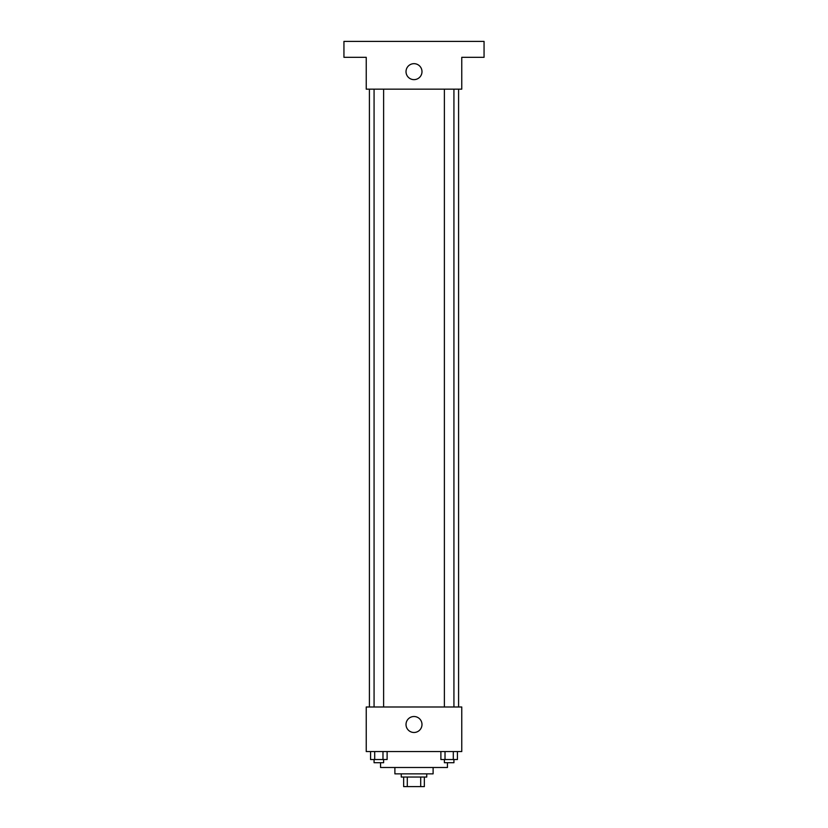 <?xml version="1.0" encoding="UTF-8"?>
<svg xmlns="http://www.w3.org/2000/svg" width="828" height="828" viewBox="0 0 828 828"><rect width="100%" height="100%" fill="white"/><g stroke="black" fill="none" stroke-linecap="round" stroke-linejoin="round"><path stroke-width="1.24" d="M420.707 777.047L420.707 786.6L403.65 786.6L403.65 777.047M420.707 786.6L424.35 786.6L424.35 777.047L424.35 786.6M426.741 773.859L426.741 777.047L401.259 777.047L401.259 773.859M407.293 777.047L407.293 786.6M433.106 767.494L433.106 773.859L394.894 773.859L394.894 767.494M447.441 762.712L447.441 767.494L380.559 767.494L380.559 762.712M461.765 751.565L366.235 751.565L366.235 706.988L461.765 706.988L461.765 751.565M421.99 724.5A7.99 7.99 0 0 1 410.005 731.414A7.99 7.99 0 0 1 410.005 717.586A7.99 7.99 0 0 1 421.99 724.5M458.588 89.165L458.588 706.988M444.377 706.988L444.377 89.165M383.623 89.165L383.623 706.988M461.765 89.165L366.235 89.165L366.235 57.318L343.941 57.318L343.941 41.4L484.059 41.4L484.059 57.318L461.765 57.318L461.765 89.165M421.99 71.653A7.99 7.99 0 0 1 410.005 78.567A7.99 7.99 0 0 1 410.005 64.739A7.99 7.99 0 0 1 421.99 71.653M457.429 751.565L457.429 759.535L440.889 759.535L440.889 751.565M453.299 751.565L453.299 759.535M445.019 751.565L445.019 759.535M453.93 759.535L453.93 762.712L444.377 762.712L444.377 759.535M387.111 751.565L387.111 759.535L370.571 759.535L370.571 751.565M382.981 751.565L382.981 759.535M374.701 751.565L374.701 759.535M383.623 759.535L383.623 762.712L374.07 762.712L374.07 759.535M369.412 89.165L369.412 706.988M453.93 706.988L453.93 89.165M374.07 89.165L374.07 706.988"/></g></svg>

